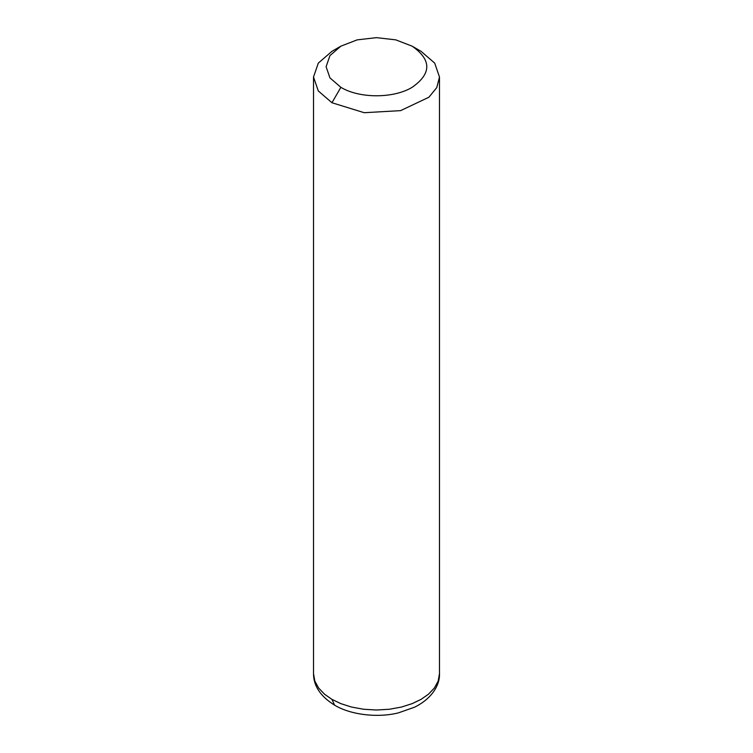 <?xml version="1.0" encoding="UTF-8"?>
<svg xmlns="http://www.w3.org/2000/svg" width="753" height="753" viewBox="0 0 753 753"><rect width="100%" height="100%" fill="white"/><g stroke="black" fill="none" stroke-linecap="round" stroke-linejoin="round"><path stroke-width="1.13" d="M412.136 46.168L421.04 51.317L434.697 63.111L439.488 77.032L436.778 87.593L428.881 97.241L400.605 110.635L364.207 112.705L331.96 102.747L318.303 90.953L313.512 77.032L318.303 63.111L331.96 51.317L340.864 46.168L329.946 55.609L326.105 66.744L329.946 77.879L340.864 87.32C359.416 98.596 393.584 98.596 412.136 87.32C431.667 73.606 431.667 59.892 412.136 46.168L395.786 39.862L376.5 37.65L357.214 39.862L340.864 46.168M439.488 77.032L439.488 673.662L438.152 681.107L434.312 688.101L428.401 694.266L421.04 699.377L412.192 703.622L401.518 707.039L389.405 709.251L376.5 710.023L363.595 709.251L351.482 707.039L340.808 703.622L331.96 699.377L324.599 694.266L318.688 688.101L314.848 681.107L313.512 673.662L313.512 77.032M439.488 673.662C439.978 685.249 431.638 698.84 414.498 707.227L398.375 712.875C377.413 718.136 350.277 714.729 334.567 705.137L331.96 699.377M331.96 102.747L340.864 87.32M334.567 705.137C320.552 696.459 313.53 685.964 313.512 673.662"/></g></svg>
